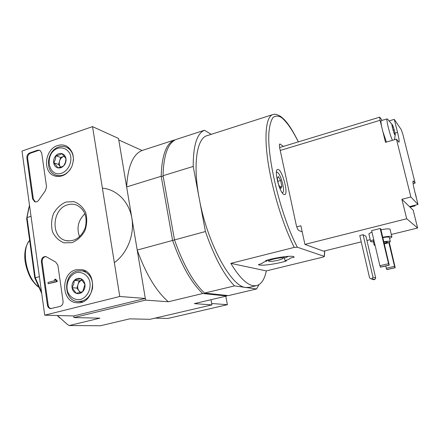 <?xml version="1.0" encoding="UTF-8"?>
<svg xmlns="http://www.w3.org/2000/svg" width="440" height="440" viewBox="0 0 440 440"><rect width="100%" height="100%" fill="white"/><g stroke="black" fill="none" stroke-linecap="round" stroke-linejoin="round"><path stroke-width="0.66" d="M297.341 247.209L294.267 247.39L230.846 263.362L266.321 270.903L323.175 257.059L324.385 256.416L297.341 247.209C281.237 216.915 267.036 159.286 268.895 132.764C269.55 125.719 270.908 120.643 272.976 117.546C275.38 115.621 278.24 115.627 281.556 117.574C286.853 121.957 292.446 130.053 298.32 141.873M285.131 260.673C288.195 259.677 289.911 258.841 290.284 258.154L294.151 257.197L293.964 256.861C292.705 255.162 275.886 257.362 265.634 260.612L266.981 260.947C263.918 261.971 262.284 262.807 262.075 263.466L258.429 264.616C259.842 266.299 276.095 264.165 286.347 260.997L285.131 260.673L284.328 258.258L288.541 256.333M284.014 256.746L284.328 258.258M283.872 194.464C279.516 192.786 273.768 169.653 277.64 169.477C281.65 167.921 288.998 194.139 284.691 194.618L283.872 194.464M283.465 146.382L279.846 143.957C279.285 144.26 279.235 145.607 279.708 148L296.12 224.499C296.912 227.788 297.825 229.796 298.854 230.511L302.214 231.897M174.504 239.927L205.441 231.523L199.265 198.677C207.279 243.507 231.462 287.21 245.938 287.496L256.52 288.981L228.399 295.609L204.562 293.079C193.331 282.507 183.31 264.792 174.504 239.927L163.037 175.72C163.597 154.952 167.992 142.852 176.215 139.42L204.441 130.262C196.939 133.463 193.198 145.524 193.204 166.447L199.265 198.677C192.61 164.005 196.878 137.935 207.268 135.619L272.624 114.631M230.846 263.362C239.168 277.211 246.664 284.669 253.33 285.742L256.382 285.681C261.212 284.455 264.528 279.532 266.321 270.903M205.441 231.523C214.209 256.845 223.905 274.967 234.526 285.895L245.938 287.496L249.519 287.309M256.52 288.981L259.028 284.609M163.163 176.424L161.183 176.292L172.607 240.444L174.119 240.064M92.526 126.632L119.768 296.494L44.721 315.178L22 151.069L92.526 126.632L118.52 138.446L145.316 298.441L73.717 315.948L73.959 317.565L145.596 300.113L168.377 301.757L202.719 293.519L226.666 296.016L194.354 303.627L211.926 304.893L210.964 299.712L211.668 303.501L227.392 304.7L225.781 296.225M211.926 304.893L149.941 319.319L129.712 318.852L100.513 325.732L69.146 325.55L99.941 318.164L73.959 317.565M59.714 317.9L57.294 315.513M41.707 293.403L34.793 277.943L39.386 276.634M41.525 292.077L35.283 277.75L27.016 217.542L26.664 218.647L34.793 277.943M26.664 218.647L28.793 207.746M114.34 262.663C127.314 253.325 134.673 234.702 131.874 218.196C129.113 201.674 116.721 189.371 102.399 188.183M174.752 140.124L174.482 139.981C166.21 143.429 161.777 155.529 161.183 176.292L126.638 186.912L118.773 139.975L142.082 150.496C133.012 154.193 127.859 166.331 126.638 186.912M29.491 205.156L27.016 217.542L31.031 216.304M202.719 293.519C191.45 282.97 181.412 265.276 172.607 240.444L137.209 250.058L145.596 300.113M174.482 139.981L142.082 150.496M69.146 325.55L66.985 324.088L57.409 315.513M137.209 250.058C146.053 274.373 156.442 291.605 168.377 301.757M227.112 295.471L226.666 296.016M211.261 134.338L204.441 130.262M163.037 175.72L193.204 166.447M204.562 293.079L234.526 285.895M282.48 193.144L282.783 192.577L282.2 192.781M276.425 172.376L277.085 172.26C280.352 172.645 285.423 190.74 282.783 192.577M277.283 178.552L278.553 184.547L280.863 188.469L281.886 186.406L280.627 180.488L278.339 176.556L277.283 178.552M277.865 181.28L280.627 180.488M279.972 186.951L281.886 186.406M278.19 260.221C281.27 259.43 282.915 258.759 283.113 258.209C283.366 256.526 265.826 260.37 269.055 261.283C270.771 261.586 273.812 261.228 278.19 260.221M283.531 257.593L283.602 256.795M268.395 259.815L267.889 260.557M57.53 145.59C61.012 144.452 64.262 144.76 67.271 146.52C73.42 151.278 74.91 158.043 71.742 166.815C67.232 174.889 61.32 177.854 53.999 175.72C42.29 171.534 44.963 149.198 57.53 145.59M76.054 269.753L82.319 269.704C98.846 273.02 93.792 304.904 77.005 302.742C61.138 302.335 60.423 273.091 76.054 269.753M65.951 202.031L73.904 201.663C79.041 203.506 82.962 207.114 85.674 212.493C87.291 218.537 87.021 224.664 84.859 230.868C81.653 236.489 77.368 240.422 72.012 242.649L64.015 242.825C58.938 240.834 55.11 237.16 52.531 231.792C51.018 225.836 51.315 219.83 53.422 213.774C56.529 208.257 60.704 204.341 65.951 202.031M63.063 301.186C63.217 303.864 62.205 305.613 60.022 306.438L50.606 308.627C48.879 308.341 47.817 307.186 47.432 305.162L41.371 261.773C41.415 258.253 42.906 256.509 45.859 256.548L55.567 261.976L57.866 265.128L63.063 301.186M46.563 186.758L45.342 190.795L38.968 199.799C37.835 201.603 36.421 202.263 34.716 201.79L32.593 198.875L26.89 158.031C26.758 155.573 27.715 153.868 29.755 152.916L37.664 150.2L39.958 150.332L41.696 152.972L46.563 186.758M73.717 315.948L44.721 315.178M145.316 298.441L119.768 296.494M67.722 204.804C70.829 203.874 73.843 203.984 76.764 205.128C84.832 209.517 87.665 217.036 85.255 227.695C81.092 237.743 74.52 242.011 65.538 240.493C50.342 236.94 52.168 208.703 67.722 204.804M79.558 236.759C76.384 227.948 78.177 220.27 84.931 213.73M51.145 308.627C49.533 308.253 48.549 307.109 48.197 305.201L42.136 261.877C42.081 258.753 43.367 256.988 45.991 256.586M56.276 280.258L57.024 280.335L57.211 281.611L56.458 281.534L56.276 280.258L55.715 280.363L55.187 279.224L54.642 279.367L54.863 280.638L47.977 282.475L48.158 283.745L56.458 281.534M56.188 280.28L55.281 279.862M55.187 279.224L55.941 279.301L56.029 279.939M57.211 281.611L48.158 283.745M35.392 201.949L33.358 199.073L27.654 158.285C27.522 155.832 28.479 154.132 30.514 153.18L38.412 150.469L39.996 150.348M80.729 278.663L84.948 284.312L82.682 291.676L76.219 293.332L72.05 287.672L73.739 284.086L74.3 280.363L80.729 278.663C83.028 279.615 84.43 281.496 84.948 284.312C85.288 287.177 84.535 289.63 82.682 291.676C80.724 293.562 78.568 294.118 76.219 293.332C73.937 292.358 72.545 290.472 72.05 287.672C71.72 284.834 72.468 282.398 74.3 280.363C76.236 278.476 78.38 277.91 80.729 278.663M76.483 272.624C81.812 271.612 86.9 274.522 89.342 280.049C91.96 287.914 87.642 297.358 80.487 299.475C75.108 300.399 70.087 297.391 67.727 291.885C65.219 284.091 69.416 274.841 76.483 272.624M77.193 271.029L82.517 270.875C89.848 273.339 93.187 279.136 92.526 288.261C90.316 297.143 85.333 301.57 77.588 301.548C63.206 300.564 62.97 274.048 77.193 271.029M80.619 292.386L78.975 290.895L80.168 292.507M78.975 290.895C77.677 289.009 77.358 286.869 78.017 284.482L76.907 288.096L78.975 290.895M78.017 284.482C78.782 282.216 80.157 280.748 82.154 280.071L79.129 280.863L78.017 284.482M79.129 280.863L74.3 280.363M76.907 288.096L72.05 287.672M61.963 153.637L65.962 158.648L65.439 162.377L63.778 165.743C62.453 166.666 60.396 167.349 57.613 167.778C57.035 166.359 55.715 164.687 53.653 162.756C55.11 160.683 55.831 158.334 55.82 155.711C58.586 155.293 60.638 154.6 61.963 153.637C64.147 154.363 65.483 156.035 65.962 158.648C66.281 161.315 65.555 163.68 63.778 165.743C61.903 167.662 59.846 168.344 57.613 167.778C55.435 167.03 54.12 165.352 53.653 162.756C53.345 160.105 54.071 157.757 55.82 155.711C57.679 153.791 59.725 153.098 61.963 153.637M57.932 148.264C63.019 146.922 67.859 149.287 70.169 154.314C72.633 161.524 68.492 170.726 61.655 173.239C47.68 177.865 44.077 152.834 57.932 148.264M70.317 169.395C65.852 175.142 60.759 176.941 55.038 174.801C44.506 170.588 47.196 150.326 58.669 147.037C61.748 146.025 64.642 146.251 67.353 147.708C71.588 150.343 73.607 154.611 73.414 160.518M60.489 166.909C59.257 165.226 58.96 163.235 59.598 160.941L58.526 164.428L60.489 166.909M59.598 160.941C60.363 158.68 61.732 157.179 63.712 156.431L60.671 157.454L59.598 160.941M64.405 156.2L63.712 156.431L64.444 156.244M60.671 157.454L55.82 155.711M58.526 164.428L53.653 162.756M155.139 318.109L167.865 318.445L227.392 304.7M414.612 190.955L415.135 193.045M415.509 193.952L415.811 195.729M415.894 195.492L416.394 198.055M415.19 205.271L414.97 205.909L414.425 205.376M393.278 126.951L394.741 131.852L395.219 135.41L394.014 133.128L392.375 127.523L391.765 124.014L393.118 126.313L393.278 126.951L392.452 127.199M393.118 126.313L394.345 130.279M394.741 131.852L395.241 134.816M394.466 134.272L395.192 135.267M394.014 133.128L392.772 129.118M392.667 125.175L387.701 119.29M392.403 140.327C389.741 134.64 385.858 118.707 387.156 118.861L381.238 120.643C380.743 120.939 380.936 123.178 381.827 127.358L380.083 120.291L280.236 150.447M363.083 234.718L359.766 235.549L369.6 277.926L371.157 278.905L373.923 279.73L374.754 279.543L375.711 278.014L365.948 236.269L363.083 234.718L372.972 277.162L375.711 278.014M380.16 228.492L371.618 230.632L379.896 265.727L380.606 267.173L389.252 265.166L380.809 228.91L380.16 228.492L388.559 263.714L379.896 265.727M381.007 229.74C385.968 228.822 388.977 228.635 390.022 229.191L390.115 229.57M370.629 241.329L368.979 234.306C368.528 233.849 369.529 233.139 371.987 232.194M296.758 226.842L300.889 225.764L304.915 244.404L406.703 218.757L417.615 228.003L413.166 210.155L409.508 206.641L418 204.457L410.877 196.983L396.445 139.15L398.921 142.236C399.465 141.686 399.003 138.397 397.535 132.369L394.279 119.367L401.286 129.696L402.892 134.442L415.14 183.095L413.166 180.895C412.638 181.445 413.144 184.905 414.689 191.274L418 204.457M304.915 244.404L323.56 251.169L361.235 241.89M366.933 240.482L370.238 239.668M391.298 234.482L417.615 228.003M413.105 183.639L415.14 183.095M382.162 120.368L379.709 117.161L380.083 120.291M389.378 120.835L394.279 119.367M410.877 196.983L401.907 199.326L406.703 218.757M386.408 142.071L382.894 131.692L385.512 142.335L396.445 139.15M409.508 206.641L401.907 199.326M389.543 238.365C391.468 237.578 392.222 237.001 391.815 236.621C390.775 236.11 387.772 236.313 382.8 237.237M373.747 239.652C371.278 240.576 370.266 241.252 370.711 241.681L373.434 241.934M389.334 237.507L389.274 237.243C388.548 236.869 386.419 236.995 382.888 237.622M373.89 240.257L373.23 241.087L374.143 244.943M384.401 243.947C388.603 242.82 390.561 241.962 390.264 241.379C389.543 241.021 387.415 241.159 383.884 241.786M374.864 244.393L374.204 245.196L375.1 245.388M384.307 243.556C386.661 242.88 387.734 242.374 387.508 242.039L383.977 242.193M385.666 265.997L386.87 269.632L395.192 267.718L389.29 242.341M388.834 242.545L394.537 266.327L386.199 268.252M394.537 266.327L395.049 267.658L386.722 269.572M388.559 263.714L389.098 265.1L380.441 267.108M371.157 278.905L372.004 278.713L374.754 279.543M372.004 278.713L372.972 277.162M392.375 127.523L391.881 124.559M382.894 131.692L381.827 127.358M324.682 250.894L324.247 256.344M294.267 247.39C283.234 225.759 272.47 191.092 268.169 162.91C263.857 134.684 266.233 116.281 272.949 114.526L274.549 114.268C275.913 114.147 277.937 114.868 280.615 116.424C284.928 119.746 289.691 124.46 298.375 141.856M38.44 286.748C26.252 277.706 20.972 249.381 29.64 240.35C26.934 243.953 24.794 248.039 24.767 256.443C24.657 265.452 29.623 277.178 32.038 280.143C34.529 283.492 36.724 285.83 38.621 287.144M279.527 144.315L280.28 144.089M48.197 305.201L47.432 305.162M42.136 261.877L41.371 261.773M38.412 150.469L37.664 150.2M30.514 153.18L29.755 152.916M27.654 158.285L26.89 158.031M33.358 199.073L32.593 198.875M395.005 133.111L397.535 132.369M412.973 181.242L413.479 181.104M394.168 129.822L393.179 130.114M395.082 134.173L394.807 134.255M324.781 250.866L324.385 256.41M256.382 285.681L249.062 287.414M227.029 295.46L226.859 295.784M277.085 172.26L276.463 171.897M283.113 258.209L283.75 257.268M268.785 261.107L268.131 260.684M267.768 259.985L267.834 260.293M56.507 176.435L53.999 175.72M78.232 302.77L77.005 302.742M65.538 240.493L68.052 240.961M50.913 308.638L50.606 308.627M35.299 201.938L34.716 201.79M78.936 301.625L82.627 301.84M82.517 270.875L85.938 271.31M67.353 147.708L69.856 148.671M414.953 205.909L415.228 205.167M394.559 139.7L395.098 135.317M379.709 117.161L279.62 147.548M390.022 229.191L391.815 236.621M389.274 237.243L390.264 241.379M414.97 205.909L410.064 207.169M392.623 125.664L392.194 125.791M394.515 133.755L394.168 133.859"/></g></svg>
